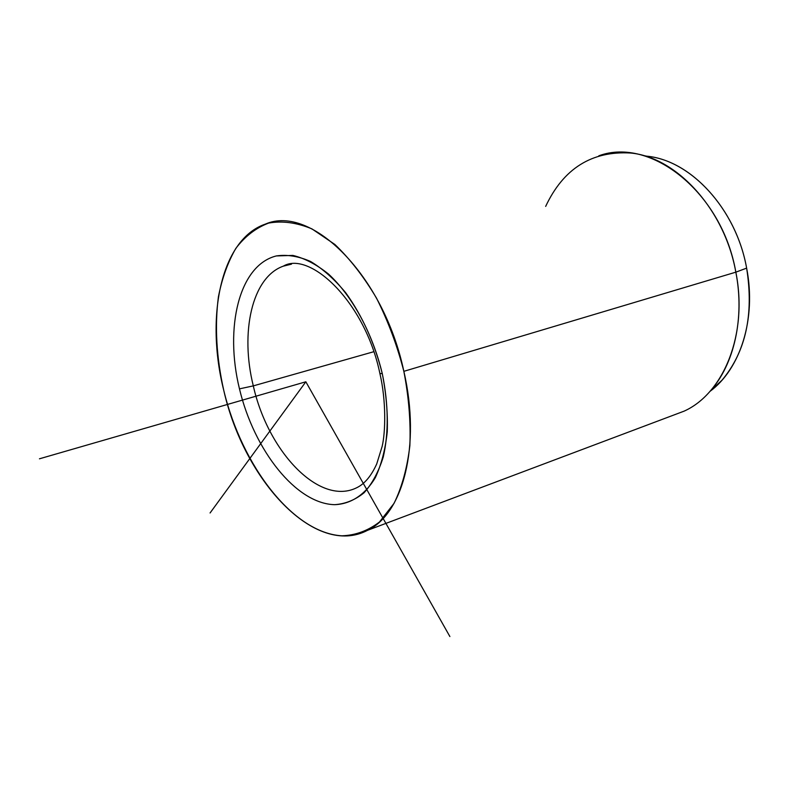 <?xml version="1.0" encoding="UTF-8"?>
<svg xmlns="http://www.w3.org/2000/svg" width="789" height="789" viewBox="0 0 789 789"><rect width="100%" height="100%" fill="white"/><g stroke="black" fill="none" stroke-linecap="round" stroke-linejoin="round"><path stroke-width="1.18" d="M722.063 380.13L710.169 391.137C734.007 364.676 744.875 318.174 735.841 272.166L746.631 268.132C753.978 314.476 745.783 351.805 722.063 380.13L709.893 391.443C740.279 369.282 756.641 318.756 746.631 268.132L735.841 272.166C724.618 209.341 676.666 157.277 630.648 153.027C591.77 150.748 563.445 168.54 545.663 206.402M642.64 155.384L647.305 156.291C691.046 160.414 736.167 209.233 746.631 268.132C735.999 208.099 689.369 158.806 644.968 156.044M598.802 155.818C650.688 136.507 722.103 192.457 735.841 272.166L403.85 371.333C383.612 275.085 310.974 203.996 265.42 224.086C220.762 239.264 205.199 317.079 223.8 390.535C244.245 481.073 315.492 557.912 367.674 530.257C402.903 513.807 421.139 445.775 403.85 371.333L735.841 272.166C748.248 333.806 723.651 393.484 684.083 411.158L367.674 530.257M239.471 388.859L253.308 385.88C268.063 452.048 320.009 506.745 357.22 487.484C320.009 506.745 268.063 452.048 253.308 385.88L239.471 388.859C224.411 327.563 239.037 265.183 276.337 255.932L292.877 255.419C304.643 258.24 316.537 264.473 328.559 274.099C352.279 295.983 372.586 333.264 382.28 373.631C388.533 403.909 388.79 433.112 383.267 456.979C378.612 471.763 372.221 483.677 364.094 492.74C355.198 499.97 345.385 503.944 334.654 504.674C296.053 503.816 254.107 450.263 239.471 388.859C254.107 450.263 296.053 503.816 334.654 504.674C350.819 504.072 365.1 494.89 375.347 477.611C381.363 464.701 385.328 449.444 387.261 431.83C387.882 413.239 386.225 393.829 382.28 373.631L379.894 373.493L382.28 373.631C374.469 342.702 362.279 315.748 345.71 292.758C334.428 279.188 322.721 268.763 310.6 261.494C298.558 256.208 287.137 254.354 276.337 255.932C239.037 265.183 224.411 327.563 239.471 388.859M291.466 264.167L283.3 266.159C251.849 277.274 239.964 332.524 253.308 385.88L373.739 351.726L253.308 385.88C239.964 332.524 251.849 277.274 283.3 266.159L291.466 264.167M223.8 390.535C216.413 357.565 214.618 326.34 218.405 296.861C222.034 278.339 227.843 262.195 235.822 248.407C244.984 236.345 255.922 227.903 268.635 223.09C282.176 220.634 296.595 222.557 311.892 228.859L334.812 244.422C349.931 258.822 363.828 276.732 376.521 298.153C388.089 321.113 397.202 345.503 403.85 371.333C408.83 397.242 410.832 422.036 409.856 445.726C407.183 468.064 401.907 487.286 394.036 503.372L379.46 522.012C368.039 530.721 355.533 535.317 341.953 535.81C293.232 533.068 241.996 466.21 223.8 390.535M449.888 636.545L305.846 381.787L210.071 512.978M305.846 381.787L39.45 458.803M357.22 487.484C364.893 483.578 371.392 475.708 376.738 463.893L382.152 446.396C385.584 431.977 386.245 400.634 379.913 373.591M379.894 373.493C364.922 301.033 309.199 250.547 283.3 266.159"/></g></svg>
